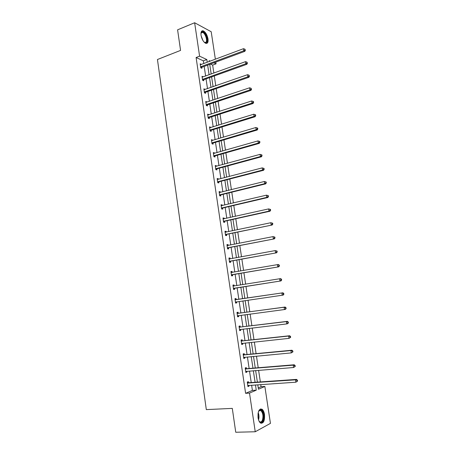 <?xml version="1.0" encoding="UTF-8"?>
<svg xmlns="http://www.w3.org/2000/svg" width="455" height="455" viewBox="0 0 455 455"><rect width="100%" height="100%" fill="white"/><g stroke="black" fill="none" stroke-linecap="round" stroke-linejoin="round"><path stroke-width="0.68" d="M258.065 417.775C257.74 411.337 259.06 408.488 262.029 409.21C263.24 410.126 264.065 411.877 264.491 414.465C264.85 420.881 263.525 423.736 260.51 423.031C259.31 422.109 258.497 420.357 258.065 417.775M201.042 35.274C200.7 32.004 201.411 30.519 203.18 30.809C205.518 32.009 207.127 34.705 208.015 38.897C208.367 42.178 207.645 43.669 205.853 43.373C203.533 42.173 201.929 39.477 201.042 35.274M258.252 387.91L261.073 386.704L264.861 386.46L270.441 423.372L255.238 431.755L235.741 432.25L232.295 408.385L206.314 409.614L157.447 59.514L180.567 50.403L177.592 29.825L194.638 22.75L211.205 31.742L215.357 59.184M215.795 62.096L216.062 63.854L213.844 62.818M213.861 73.073L212.661 65.105L216.062 63.854M261.073 386.704L260.749 384.572M260.351 381.927L258.605 370.319M258.218 367.742L256.472 356.14M256.097 353.637L254.351 342.041M253.981 339.606L252.235 328.015M251.882 325.649L250.136 314.064M249.789 311.766L248.049 300.186M247.713 297.957L245.973 286.417M245.637 284.182L243.92 272.744M243.573 270.463L241.867 259.14M241.52 256.819L239.831 245.609M239.478 243.243L237.806 232.147M237.442 229.741L235.792 218.758M235.423 216.307L233.785 205.438M233.409 202.947L231.788 192.186M231.407 189.655L229.803 179.003M229.417 176.432L227.83 165.887M227.437 163.277L225.868 152.84M225.47 150.195L223.911 139.861M223.507 137.171L221.972 126.945M221.562 124.221L220.038 114.097M219.623 111.338L218.11 101.317M217.689 98.519L216.199 88.6M215.772 85.762L214.294 75.945M246.417 368.601L246.269 367.595L245.194 367.981L245.859 372.48L246.934 372.088L246.815 371.269M242.287 340.755L242.14 339.76L241.059 340.056L241.719 344.515L242.799 344.202L242.663 343.28M238.204 313.199L238.056 312.215L236.97 312.431L237.618 316.839L238.71 316.612L238.562 315.628M232.926 285.137L234.018 284.961L232.92 285.092L233.569 289.454L234.661 289.312L234.518 288.339M234.018 284.961L234.16 285.933M228.939 258.19L230.02 257.991L228.916 258.036L229.553 262.353L230.657 262.296L230.514 261.329M230.02 257.991L230.156 258.918M224.992 231.521L226.061 231.299L224.952 231.265L225.583 235.536L226.692 235.559L226.55 234.604M226.061 231.299L226.18 232.107M221.085 205.131L222.142 204.881L221.028 204.767L221.653 208.999L222.768 209.095L222.626 208.151M222.142 204.881L222.245 205.575M217.217 179.008L218.263 178.735L217.149 178.548L217.763 182.734L218.883 182.904L218.747 181.972M218.263 178.735L218.355 179.315M213.384 153.153L214.43 152.852L213.304 152.59L213.918 156.73L215.039 156.981L214.902 156.059M214.43 152.852L214.498 153.329M209.596 127.559L210.631 127.235L209.499 126.9L210.108 131L211.234 131.324L211.103 130.409M210.631 127.235L210.688 127.605M205.848 102.221L206.871 101.874L205.734 101.471L206.337 105.526L207.469 105.924L207.338 105.014M202.134 77.14L203.146 76.77L202.009 76.292L202.6 80.313L203.743 80.78L203.607 79.881M203.76 63.512L203.362 60.845L196.099 57.512L245.603 393.319L252.4 390.413L251.621 385.186M251.234 382.564L249.516 371.047M249.141 368.493L247.423 356.987M247.054 354.502L245.342 342.996M244.983 340.579L243.271 329.079M242.924 326.736L241.213 315.241M240.877 312.96L239.165 301.472M238.835 299.259L237.135 287.81M236.805 285.586L235.116 274.24M234.78 271.976L233.108 260.743M232.761 258.434L231.106 247.315M230.759 244.966L229.121 233.955M228.763 231.567L227.142 220.664M226.783 218.235L225.174 207.446M224.81 204.972L223.217 194.291M222.848 191.782L221.272 181.204M220.891 178.656L219.333 168.185M218.952 165.597L217.41 155.235M217.018 152.607L215.494 142.352M215.096 139.685L213.583 129.527M213.179 126.826L211.683 116.776M211.279 114.034L209.8 104.087M209.385 101.306L207.918 91.461M207.503 88.645L206.052 78.897M205.626 76.048L204.193 66.396M244.972 49.959L245.399 50.186L244.841 49.129L244.972 49.959L243.772 50.772L200.962 66.663L202.105 67.169L244.835 51.341L243.772 50.772L243.448 48.696L200.666 64.667L201.303 64.314L200.16 63.802L200.752 67.801L201.895 68.301L201.758 67.408M203.982 89.646L205.006 89.294L203.868 88.85L204.466 92.888L205.603 93.321L205.467 92.416M207.719 114.853L208.748 114.523L207.611 114.154L208.214 118.232L209.351 118.59L209.215 117.68M208.748 114.523L208.794 114.836M211.484 140.322L212.525 140.009L211.399 139.713L212.007 143.831L213.133 144.121L212.997 143.2M212.525 140.009L212.587 140.43M215.295 166.047L216.341 165.762L215.221 165.535L215.835 169.698L216.955 169.908L216.819 168.981M216.341 165.762L216.421 166.291M219.145 192.038L220.197 191.771L219.082 191.623L219.702 195.832L220.823 195.969L220.681 195.03M220.197 191.771L220.294 192.414M223.03 218.292L224.099 218.053L222.984 217.985L223.615 222.233L224.725 222.29L224.582 221.346M224.099 218.053L224.207 218.81M226.96 244.824L228.035 244.608L226.926 244.619L227.563 248.913L228.666 248.891L228.524 247.929M228.035 244.608L228.16 245.478M230.93 271.629L232.01 271.442L230.912 271.527L231.555 275.866L232.653 275.77L232.511 274.797M232.01 271.442L232.152 272.409M236.179 299.532L236.031 298.554L234.939 298.725L235.588 303.11L236.68 302.928L236.532 301.949M240.24 326.94L240.092 325.951L239.006 326.207L239.666 330.637L240.746 330.37L240.604 329.397M244.346 354.638L244.198 353.643L243.118 353.979L243.783 358.46L244.864 358.108L244.733 357.238M248.498 382.638L248.35 381.626L247.275 382.052L247.947 386.579L249.016 386.141L248.902 385.374M255.238 431.755L249.511 393.086L256.256 390.174L255.471 384.93M245.603 393.319L249.511 393.086M196.099 57.512L199.591 56.181L194.638 22.75M257.786 384.771L258.451 389.224L264.861 386.46M210.182 61.112L209.175 60.646L209.294 61.442M209.732 64.343L211.183 74.04M211.615 76.901L213.082 86.7M213.509 89.527L214.993 99.423M215.408 102.216L216.91 112.214M217.325 114.967L218.838 125.068M219.247 127.787L220.777 137.99M221.175 140.669L222.722 150.98M223.121 153.619L224.679 164.033M225.071 166.632L226.647 177.154M227.034 179.719L228.626 190.344M229.007 192.869L230.617 203.607M230.986 206.087L232.613 216.933M232.983 219.378L234.626 230.332M234.985 232.732L236.645 243.8M236.998 246.161L238.676 257.342M239.023 259.663L240.718 270.952M241.059 273.227L242.765 284.637M243.101 286.872L244.83 298.383M245.16 300.607L246.894 312.153M247.236 314.445L248.97 326.002M249.323 328.362L251.058 339.925M251.422 342.353L253.156 353.916M253.532 356.413L255.266 367.987M255.653 370.558L257.388 382.132M207.218 62.221L206.82 59.548L199.591 56.181M255.079 382.297L253.35 370.74M252.963 368.18L251.24 356.629M250.864 354.138L249.141 342.592M248.777 340.169L247.054 328.629M246.701 326.275L244.978 314.746M244.636 312.46L242.913 300.931M242.578 298.713L240.86 287.224M240.53 284.995L238.824 273.609M238.488 271.339L236.799 260.067M236.452 257.752L234.786 246.593M234.433 244.238L232.784 233.193M232.425 230.793L230.787 219.862M230.423 217.422L228.808 206.598M228.433 204.119L226.835 193.403M226.454 190.884L224.872 180.277M224.486 177.717L222.916 167.218M222.529 164.619L220.976 154.228M220.578 151.589L219.043 141.3M218.645 138.627L217.12 128.441M216.716 125.728L215.204 115.644M214.794 112.897L213.304 102.915M212.889 100.128L211.41 90.249M210.989 87.428L209.527 77.651M209.095 74.791L207.651 65.116M212.661 65.105L210.432 64.087M203.362 60.845L206.82 59.548M252.4 390.413L256.256 390.174M235.582 303.081L236.68 302.928M237.607 316.754L238.71 316.612M239.643 330.501L240.746 330.37M241.69 344.321L242.799 344.202M243.743 358.21L244.864 358.108M245.814 372.173L246.934 372.088M247.89 386.215L249.016 386.141M200.962 66.663L200.615 66.902M202.105 67.169L201.133 67.966M244.835 51.341L245.399 50.186M244.841 49.129L243.448 48.696M202.816 79.176L203.954 79.642L246.872 64.28L245.814 63.745L202.469 79.409M247.019 62.932L247.44 63.143L246.889 62.096L247.019 62.932L245.814 63.745L245.49 61.664L202.139 77.191M203.954 79.642L202.958 80.455M246.872 64.28L247.44 63.143M246.889 62.096L245.49 61.664M204.676 91.751L205.814 92.183L248.919 77.287L247.867 76.793L204.329 91.984M249.073 75.974L249.494 76.173L248.942 75.132L249.073 75.974L247.867 76.793L247.537 74.7L203.999 89.754M205.814 92.183L204.784 93.008M248.919 77.287L249.494 76.173M248.942 75.132L247.537 74.7M200.928 33.59L201.81 31.952C204.579 30.127 209.107 41.24 206.195 42.662L204.176 42.19M204.34 42.321L205.694 42.4C207.929 41.365 205.336 33.044 202.572 32.419L201.628 32.487L200.962 33.38M206.519 43.447C209.283 42.156 206.069 31.844 202.64 31.071L201.815 31.025M258.446 411.644L259.794 410C262.484 408.431 264.85 416.695 262.865 420.699C261.648 422.957 260.323 422.985 258.889 420.784M259.145 421.211L259.657 421.683C260.704 422.314 261.591 421.876 262.319 420.375C263.496 416.291 263.018 413.043 260.886 410.62L259.475 410.473L258.656 411.206M261.198 423.349L263.189 421.375C264.639 416.308 264.048 412.275 261.409 409.284L260.488 408.937M206.297 104.536L207.435 104.934L206.53 104.394L207.668 104.792L250.978 90.363L249.931 89.908L206.2 104.616M251.137 89.083L251.558 89.265L251.006 88.242L251.137 89.083L249.931 89.908L249.596 87.798L205.87 102.375M207.435 104.934L206.621 105.628M250.978 90.363L251.558 89.265M251.006 88.242L249.596 87.798M208.43 117.094L209.567 117.453L253.048 103.507L252.002 103.092L208.083 117.316M253.213 102.261L253.628 102.432L253.498 101.584L253.077 101.414L253.213 102.261L252.002 103.092L251.672 100.97L207.747 115.064M209.567 117.453L208.464 118.311M253.048 103.507L253.628 102.432M253.077 101.414L251.672 100.97M210.324 129.863L211.456 130.187L255.13 116.725L254.083 116.343L209.971 130.084M255.3 115.507L255.716 115.661L255.585 114.814L255.164 114.66L255.3 115.507L254.083 116.343L253.754 114.216L209.636 127.815M211.456 130.187L210.318 131.057M255.13 116.725L255.716 115.661M255.164 114.66L253.754 114.216M212.223 142.694L213.35 142.984L257.223 130.011L256.182 129.669L211.871 142.91M257.399 128.828L257.814 128.97L257.678 128.111L257.263 127.974L257.399 128.828L256.182 129.669L255.846 127.525L211.535 140.635M213.35 142.984L212.172 143.877M257.223 130.011L257.814 128.97M257.263 127.974L255.846 127.525M214.134 155.593L215.261 155.843L259.322 143.365L258.286 143.063L213.782 155.803M259.509 142.222L258.286 143.063L257.951 140.908L259.788 141.482L259.373 141.357L259.509 142.222L259.919 142.341L259.788 141.482M213.44 153.517L257.951 140.908L259.373 141.357M215.261 155.843L214.032 156.759M259.322 143.365L259.919 142.341M216.057 168.555L217.177 168.771L261.437 156.787L260.408 156.526L215.698 168.765M261.625 155.684L260.408 156.526L260.067 154.364L261.904 154.922L261.494 154.814L261.625 155.684L262.04 155.786L261.904 154.922M215.357 166.467L260.067 154.364L261.494 154.814M217.177 168.771L215.898 169.709M261.437 156.787L262.04 155.786M217.985 181.585L219.105 181.767L263.564 170.284L262.535 170.068L217.626 181.795M263.758 169.214L262.535 170.068L262.194 167.889L264.031 168.435L263.621 168.344L263.758 169.214L264.173 169.305L264.031 168.435M217.285 179.48L262.194 167.889L263.621 168.344M219.105 181.767L217.769 182.734M217.28 179.452L217.592 179.509M263.564 170.284L264.173 169.305M219.924 194.683L221.045 194.825L265.697 183.854L264.673 183.678L219.566 194.888M265.902 182.825L264.673 183.678L264.332 181.488L266.175 182.023L265.765 181.949L265.902 182.825L266.311 182.893L266.175 182.023M219.219 192.567L264.332 181.488L265.765 181.949M221.045 194.825L219.697 195.781M219.208 192.482L219.657 192.573M265.697 183.854L266.311 182.893M221.875 207.85L222.99 207.952L267.847 197.498L266.829 197.362L221.517 208.049M268.058 196.503L266.829 197.362L266.482 195.161L268.325 195.678L267.921 195.622L268.058 196.503L268.467 196.56L268.325 195.678M221.17 205.717L266.482 195.161L267.921 195.622M222.99 207.952L221.642 208.896M221.147 205.575L221.716 205.7M267.847 197.498L268.467 196.56M223.837 221.085L224.946 221.147L270.008 211.217L268.99 211.12L223.473 221.284M270.224 210.255L268.99 211.12L268.643 208.908L270.492 209.414L270.088 209.374L270.224 210.255L270.628 210.295L270.492 209.414M223.126 218.935L268.643 208.908L270.088 209.374M224.946 221.147L223.593 222.08M223.098 218.741L223.792 218.9M270.008 211.217L270.628 210.295M225.805 234.388L272.181 225.003L225.441 234.581M272.403 224.082L271.163 224.952L270.816 222.728L272.664 223.217L272.261 223.195L272.403 224.082L272.807 224.105L272.664 223.217M225.094 232.221L270.816 222.728L272.261 223.195M226.914 234.41L225.555 235.326M225.054 231.976L225.873 232.169M272.181 225.003L272.807 224.105M227.79 247.759L274.359 238.869L227.42 247.947M274.592 237.988L273.353 238.858L273 236.623L274.854 237.1L274.45 237.095L274.592 237.988L274.996 237.993L274.854 237.1M227.068 245.575L273 236.623L274.45 237.095M228.893 247.748L227.523 248.646M227.028 245.273L227.972 245.512M274.359 238.869L274.996 237.993M229.781 261.204L276.555 252.809L229.411 261.386M276.794 251.968L275.554 252.843L275.195 250.597L277.055 251.058L276.651 251.069L276.794 251.968L277.197 251.956L277.055 251.058M229.058 259.003L275.195 250.597L276.651 251.069M230.878 261.147L229.508 262.034M229.007 258.645L230.076 258.929M276.555 252.809L277.197 251.956M231.783 274.718L278.761 266.823L231.413 274.894M279.006 266.021L277.76 266.903L277.408 264.645L278.409 264.571L279.268 265.089L278.864 265.117L279.006 266.021L279.41 265.993L279.268 265.089M231.055 272.5L277.408 264.645L278.864 265.117M232.88 274.621L231.498 275.491M230.992 272.084L232.198 272.42M278.761 266.823L279.41 265.993M233.796 288.299L280.98 280.917L233.421 288.476M281.236 280.155L279.984 281.036L279.626 278.767L280.627 278.653L281.491 279.199L281.093 279.245L281.236 280.155L281.634 280.104L281.491 279.199M233.062 286.064L279.626 278.767L281.093 279.245M234.888 288.163L233.5 289.022M232.994 285.598L234.331 285.979M280.98 280.917L281.634 280.104M283.869 294.3L283.727 293.384L283.329 293.452L283.471 294.362L283.869 294.3L283.215 295.085L235.44 302.126M283.471 294.362L282.219 295.25L281.861 292.969L282.856 292.81L236.583 299.589L235.007 299.18M235.081 299.703L281.861 292.969L283.329 293.452M236.748 301.819L235.514 302.62M283.727 293.384L282.856 292.81M286.115 308.57L285.973 307.648L285.581 307.734L285.723 308.649L286.115 308.57L285.456 309.332L284.466 309.542L237.476 315.85M285.723 308.649L284.466 309.542L284.108 307.25L285.097 307.045L238.613 313.262L237.027 312.83M237.112 313.415L284.108 307.25L285.581 307.734M238.642 315.577L237.538 316.288M285.973 307.648L285.097 307.045M288.379 322.913L288.237 321.992L287.839 322.095L287.987 323.016L288.379 322.913L287.714 323.659L286.73 323.914L239.518 329.647M287.987 323.016L286.73 323.914L286.366 321.605L287.35 321.355L240.649 327.009L239.057 326.553M239.154 327.196L286.366 321.605L287.839 322.095M240.57 329.403L239.575 330.034M288.237 321.992L287.35 321.355M290.654 337.343L290.506 336.416L290.114 336.535L290.262 337.462L290.654 337.343L288.999 338.366L241.571 343.514M290.262 337.462L288.999 338.366L288.635 336.046L289.613 335.75L242.703 340.829L241.099 340.351M241.207 341.051L288.635 336.046L290.114 336.535M242.509 343.298L241.616 343.849M290.506 336.416L289.613 335.75M292.94 351.851L292.792 350.919L292.406 351.055L292.548 351.988L292.94 351.851L291.285 352.898L243.635 357.459M292.548 351.988L291.285 352.898L290.916 350.56L291.894 350.219L244.762 354.718L243.158 354.223M243.266 354.985L290.916 350.56L292.406 351.055M244.46 357.26L243.675 357.738M292.792 350.919L291.894 350.219M295.238 366.44L295.09 365.501L294.703 365.661L294.851 366.599L295.238 366.44L293.583 367.509L245.711 371.473M294.851 366.599L293.583 367.509L293.213 365.16L294.186 364.774L246.832 368.686L245.222 368.169M245.342 368.988L293.213 365.16L294.703 365.661M246.417 371.297L245.74 371.701M295.09 365.501L294.186 364.774M297.553 381.108L297.399 380.164L297.018 380.34L297.166 381.284L297.553 381.108L295.892 382.2L247.793 385.567M297.166 381.284L295.892 382.2L295.522 379.84L296.489 379.402L248.913 382.723L247.292 382.183M247.423 383.064L295.522 379.84L297.018 380.34M248.39 385.408L247.821 385.738M297.399 380.164L296.489 379.402M200.712 66.817L201.855 67.323M202.566 79.329L203.704 79.796M204.426 91.899L205.563 92.331M201.116 35.706L202.93 40.512M202.202 39.119L201.491 37.242M258.19 412.594C259.1 414.977 259.219 417.394 258.542 419.857M258.298 418.964L258.031 413.493M208.18 117.236L209.311 117.6M210.068 129.999L211.2 130.329M211.967 142.83L213.094 143.12M213.878 155.729L214.999 155.98M215.795 168.691L216.916 168.902M217.723 181.716L218.844 181.898M219.663 194.814L220.783 194.95M221.613 207.975L222.728 208.077M223.576 221.21L224.685 221.272M225.543 234.507L226.653 234.53M227.187 245.603L227.523 245.603M227.523 247.878L228.626 247.861M229.172 259.031L229.633 259.014M229.513 261.318L230.611 261.261M231.174 272.534L231.891 272.471M231.51 274.826L232.613 274.729M233.182 286.098L234.28 285.967M233.523 288.407L234.621 288.271M235.201 299.743L236.293 299.566M235.491 299.76L236.583 299.589M235.542 302.057L236.634 301.881M237.231 313.45L238.323 313.239M237.521 313.478L238.613 313.262M237.578 315.781L238.483 315.599M239.273 327.236L240.359 326.98M239.563 327.264L240.649 327.009M239.62 329.579L240.143 329.454M241.326 341.096L242.407 340.795M241.616 341.125L242.703 340.829M241.673 343.451L242.043 343.343M243.385 355.025L244.466 354.684M243.681 355.065L244.762 354.718M243.738 357.397L244.022 357.3M245.461 369.028L246.536 368.647M245.757 369.073L246.832 368.686M247.548 383.11L248.618 382.683M247.844 383.155L248.913 382.723M203.18 30.809L202.577 31.054M201.138 32.999L202.572 32.419M201.201 32.897L201.343 32.39M259.475 410.473L259.794 410M259.123 410.7L260.886 410.62M208.384 117.111L209.516 117.475M210.244 129.891L211.376 130.215M212.115 142.733L213.247 143.024M213.998 155.644L215.124 155.9M215.892 168.623L217.012 168.839M217.797 181.67L218.912 181.846M219.708 194.78L220.823 194.922M221.63 207.963L222.745 208.06"/></g></svg>
